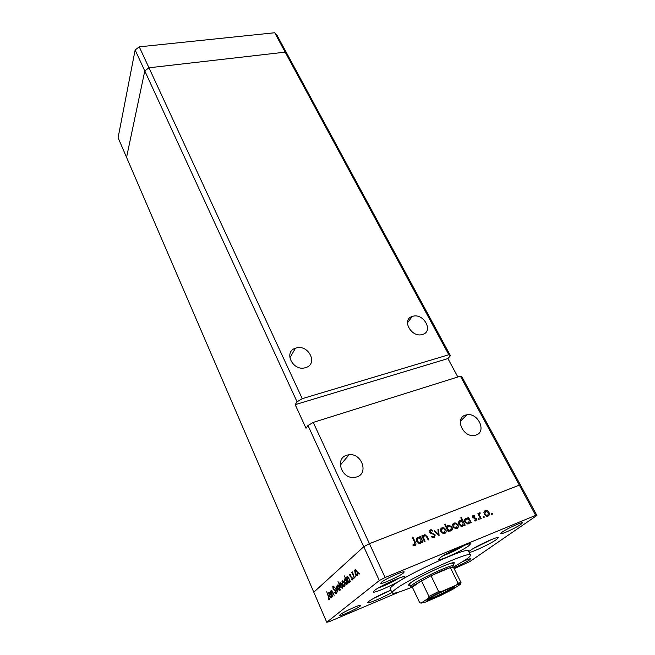<?xml version="1.0" encoding="UTF-8"?>
<svg xmlns="http://www.w3.org/2000/svg" width="655" height="655" viewBox="0 0 655 655"><rect width="100%" height="100%" fill="white"/><g stroke="black" fill="none" stroke-linecap="round" stroke-linejoin="round"><path stroke-width="0.98" d="M448.806 354.74L450.443 355.69L287.357 54.373L285.187 52.146L448.806 354.74L302.25 398.666L297.051 401.785L144.78 70.928L148.963 67.792L285.187 52.146L287.357 54.373L276.893 35.042L274.699 32.75L139.261 46.841L135.135 49.977L118.088 137.706L126.562 157.38L144.78 70.928L135.135 49.977M302.25 398.666L139.261 46.841M454.144 568.696L469.733 561.646L536.912 515.444L520.635 485.38L519.317 485.126L460.4 376.183L461.988 377.018L520.635 485.38L519.317 485.126L369.42 543.666L363.762 546.72L379.327 580.543L326.739 622.25L313.794 592.194L363.762 546.72L313.794 592.194L126.562 157.38L144.78 70.928L148.963 67.792L285.187 52.146L274.699 32.75M412.707 316.316C423.703 312.795 433.938 331.561 422.467 334.476L422.401 334.492C411.463 338.095 401.179 319.517 412.273 316.447L412.707 316.316M296.134 348.018C308.652 344.039 318.486 364.303 305.508 367.66L305.41 367.684C293.039 371.737 283.075 351.866 295.487 348.214L296.134 348.018M346.675 455.225L349.082 454.726C361.601 452.982 368.929 473.278 356.901 476.922L353.856 477.495C341.23 478.584 334.91 458.459 346.675 455.225M465.418 415.131L466.99 414.762C478.199 412.634 486.894 431.784 476.046 435.051L474.064 435.493C462.684 437.18 454.709 418.062 465.418 415.131M457.845 376.985L447.914 358.58L295.184 404.659L306.016 428.288L307.973 425.513L363.762 546.72L369.42 543.666L313.246 422.409L460.4 376.183M447.914 358.58L450.443 355.69M307.973 425.513L313.246 422.409M295.184 404.659L297.051 401.785M453.26 564.438L454.357 562.964C454.66 560.148 419.028 576.343 410.431 582.975L408.36 585.202L410.186 585.259M453.407 567.189L465.934 559.575C469.242 557.266 470.757 555.751 470.478 555.047C471.264 550.102 409.539 578.185 395.415 589.312C392.975 591.129 391.878 592.333 392.132 592.914C393.36 594.019 400.066 592.079 412.257 587.085M470.478 555.047L468.44 551.002C469.144 545.902 407.492 573.862 393.475 585.128C391.043 586.978 389.962 588.198 390.233 588.804L392.132 592.914M373.104 598.637L390.863 590.171C381.382 594.093 374.013 597.827 368.765 601.388L367.692 602.625C367.782 603.984 383.232 597.483 391.927 592.464M403.578 578.34L404.954 576.768C405.077 574.656 379.859 585.988 374.373 590.532L373.194 591.948C373.301 593.954 397.7 582.999 403.578 578.34M468.587 545.926L470.454 543.953C470.519 541.906 446.53 552.779 440.209 557.683L438.563 559.501C438.711 561.441 461.898 550.945 468.587 545.926M469.176 552.468C472.787 552.157 490.636 543.707 496.359 539.605L498.332 537.657C498.406 535.864 476.406 545.918 470.134 550.552L468.767 551.649M381.619 582.123C385.746 578.676 404.258 570.382 404.217 571.987L403.202 573.174C398.862 576.687 380.801 584.776 380.711 583.228L381.619 582.123M463.29 561.335C467.695 559.386 470.126 558.551 470.585 558.846L469.414 559.992C464.952 562.809 459.72 565.421 453.718 567.819M360.127 606.194L360.856 605.335C360.979 603.975 343.621 611.762 340.24 614.603L339.585 615.397C339.585 616.707 356.574 609.084 360.127 606.194M520.881 524.401L522.469 522.846C522.477 521.552 506.88 528.691 502.066 532.196L500.592 533.669C500.674 534.922 515.903 527.955 520.881 524.401M332.846 596.394L330.325 591.301L330.947 592.071L331.143 590.458L332.969 592.57L334.156 595.28L331.397 591.137L331.422 593.037L332.846 596.394M336.015 591.236L336.195 593.798L334.762 592.832L334.803 592.292L335.868 593.053L335.794 591.416L333.002 588.354L332.846 586.143L334.025 586.814L334.025 587.429L333.067 587.019L333.207 588.133L336.015 591.236M337.89 592.104L334.705 587.486L337.235 590.663L336.342 586.061L337.89 592.104M337.865 588.452L337.382 585.111L338.635 585.161L339.724 586.855L340.019 590.417C339.388 590.753 338.668 590.098 337.865 588.452L338.127 588.346M342.459 584.506L341.967 581.124L343.245 581.157L344.358 582.868L344.645 586.479C343.998 586.831 343.269 586.168 342.459 584.506L342.721 584.391M348.124 577.202L350.368 581.484L349.704 580.731L349.402 582.434C348.73 582.778 347.977 582.107 347.142 580.42L346.675 577.022L348.403 577.096M359.259 574.05L358.678 572.773L359.259 574.05M355.174 573.551L354.666 570.063L356.033 570.055L357.204 571.807L357.491 575.557C356.795 575.933 356.025 575.27 355.174 573.551L355.46 573.444M355.763 577.022L355.19 575.753L355.763 577.022M354.511 577.956L351.776 572.617L352.382 573.231L352.439 571.905L354.511 577.956M353.618 578.848L353.045 577.587L353.618 578.848M349.966 576.064L349.696 574.345L350.638 574.566L350.695 575.172L350.057 574.943L350.188 575.835L352.169 577.874L352.325 579.945L351.44 579.667L351.367 579.02L352.079 579.184L351.948 578.103L350.245 575.958M345.717 579.356L344.497 575.909L347.911 583.572L347.265 582.819L346.962 584.514C346.298 584.85 345.553 584.178 344.735 582.5L344.26 579.118L345.987 579.249M341.132 587.969L338.013 581.607L339.618 584.555L339.88 582.844C340.526 582.508 341.255 583.163 342.074 584.825L342.54 588.182L341.533 587.797M330.063 592.873L332.151 596.983L331.536 596.255L331.274 597.851C330.66 598.154 329.964 597.499 329.195 595.878L328.736 592.636L330.308 592.775M329.097 598.826L326.739 591.768L329.522 599.423L328.482 599.219L328.368 598.564L329.571 598.629M326.739 622.25L329.08 621.734L399.575 591.842M425.103 541.235L424.505 541.48L421.795 535.913L422.393 535.675L422.884 536.674L424.211 534.84L425.029 534.709L427.412 536.92L428.796 539.753L428.198 539.99L426.233 536.15L424.44 535.561L423.49 537.689L425.103 541.235M435.215 534.955L434.331 537.763L431.498 536.92L431.874 536.306L433.954 536.985L434.617 535.184L429.696 532.22L430.466 529.813L432.865 530.386L432.554 531.058L430.785 530.607L430.278 531.95L435.215 534.955L434.699 535.372M439.104 535.618L434.093 531.025L434.732 530.771L438.318 534.136L437.933 529.494L438.572 529.24L439.104 535.618M440.872 531.631L440.561 529.42L441.937 527.791L444.205 527.963L445.834 529.649C446.554 531.434 446.194 532.703 444.761 533.457L443.648 533.645L440.872 531.631M453.014 526.776L452.695 524.59L454.046 522.977L456.289 523.157L457.902 524.819C458.631 526.587 458.287 527.848 456.871 528.593L455.798 528.782L453.014 526.776M468.448 518.555L467.94 517.565L468.513 517.335L471.256 522.706L470.691 522.936L470.208 522.002L468.833 523.795L467.834 523.967L464.968 521.961C464.264 520.201 464.608 518.957 466.008 518.22L468.448 518.555L467.973 518.94M492.134 514.437L491.307 514.036L491.504 513.225L492.339 513.626L492.134 514.437M385.099 577.505L369.42 543.666L519.317 485.126L535.667 515.37L385.099 577.505L379.327 580.543M484.282 514.281L483.93 512.144L485.216 510.581L487.402 510.761L488.998 512.39C489.743 514.118 489.432 515.346 488.073 516.066L487.099 516.246L484.282 514.281M484.061 517.679L483.218 517.278L483.431 516.459L484.266 516.861L484.061 517.679M481.237 518.703L480.672 518.924L477.913 513.594L478.477 513.373L478.887 514.15L479.55 512.832L480.14 512.816L480.123 513.504L479.46 515.035L481.237 518.703M479.059 519.685L478.224 519.284L478.437 518.465L479.272 518.866L479.059 519.685M472.763 517.221L473.213 515.354L474.785 515.641L474.638 516.255L473.549 516.009L473.319 516.967L476.529 518.834L475.972 520.93L474.269 520.733L474.392 520.086L475.604 520.283L475.972 519.087L472.763 517.221M462.414 521.012L460.784 517.802L461.357 517.573L465.197 525.138L464.624 525.367L464.149 524.434L462.758 526.235L461.734 526.407L458.877 524.393C458.181 522.625 458.533 521.372 459.941 520.627L462.414 521.012L461.955 521.372M448.446 530.648L448.945 531.663L448.364 531.901L444.54 524.237L445.122 524.008L446.71 527.193L448.118 525.335L449.142 525.163L452.007 527.169C452.72 528.953 452.351 530.222 450.918 530.984L447.938 531.041M420.313 537.73L419.814 536.707L420.42 536.461L423.122 542.029L422.524 542.274L422.049 541.308L420.559 543.175L419.397 543.355L416.572 541.3C415.892 539.474 416.293 538.173 417.775 537.395L418.922 537.215L420.313 537.73L419.814 538.14M414.713 544.698L414.697 542.348L412.249 537.264L412.855 537.026L415.344 542.184C416.269 543.642 416.171 544.747 415.065 545.5L412.994 545.271L413.068 544.534L414.713 544.698L414.181 545.132M536.912 515.444L535.667 515.37M491.479 514.265L492.339 513.626M484.282 511.293L485.216 510.581M484.266 511.326L485.576 511.219L484.847 514.06L486.992 515.542L487.729 515.419L488.442 512.619L485.551 511.227M486.812 511.211L487.402 510.761M488.515 512.767L488.998 512.39M488.393 514.928L488.016 516.083M486.665 516.189L487.418 515.649M484.561 511.989L483.881 512.505M486.731 516.173L487.729 515.419M484.364 514.429L484.847 514.06M483.398 517.515L484.266 516.861M477.994 513.741L478.477 513.373M478.396 514.527L478.887 514.15M478.961 513.545L480.14 512.816M479.149 513.577L479.141 514.019M478.461 514.642L479.55 513.708M478.887 515.477L479.46 515.035M478.404 519.521L479.272 518.866M472.738 515.722L473.213 515.354M472.591 516.034L473.328 516.181L472.591 516.754M474.245 516.058L474.785 515.641M472.828 517.344L473.319 516.967M473.197 517.794L473.721 517.393M475.309 518.539L475.882 518.097M476.029 519.218L476.529 518.834M475.751 520.201L475.661 521.02M474.728 520.946L475.604 520.283M474.76 520.954L475.088 520.438M468.022 517.72L468.513 517.335M468.833 523.787L470.208 522.002M466.999 518.039L466.033 518.793L465.042 518.973L466.008 518.22M467.416 523.91L468.284 523.304M465.386 519.628L464.6 520.258M469.316 520.258L467.13 518.735L466.352 518.875L465.549 521.74L467.752 523.247L468.513 523.124L469.316 520.258M467.539 523.869L468.513 523.124M465.058 522.117L465.549 521.74M460.866 517.958L461.357 517.573M462.782 526.219L464.149 524.434M458.95 521.396L459.941 520.627M458.983 521.38L460.334 521.274M461.333 526.35L462.233 525.719M459.327 522.043L458.508 522.706M463.257 522.674L461.079 521.151L460.285 521.29L459.466 524.172L461.66 525.687L462.438 525.556L463.257 522.674M461.513 526.284L462.438 525.556M458.967 524.557L459.466 524.172M453.047 523.746L454.046 522.977M453.088 523.73L454.496 523.599M455.692 523.623L456.289 523.157M457.403 525.212L457.902 524.819M457.321 527.291L456.903 528.577M455.413 528.724L456.339 528.086M453.424 524.393L452.621 525.064M457.329 525.056L455.127 523.517L454.374 523.64L453.596 526.546L455.724 528.061L456.535 527.93L457.329 525.056M455.577 528.667L456.535 527.93M453.096 526.939L453.596 526.546M444.622 524.409L445.122 524.008M446.211 527.586L446.71 527.193M447.136 526.096L448.118 525.335M447.168 526.08L448.585 525.957M451.5 527.57L452.007 527.169M451.426 529.608L450.959 530.968M447.488 526.751L446.407 527.979M449.477 531.107L450.411 530.452M447.578 528.921L449.739 530.46L450.583 530.313L451.426 527.406L449.224 525.875L448.438 526.006L447.07 529.314M449.633 531.058L450.583 530.313M440.93 528.569L441.937 527.791M441.003 528.536L442.436 528.405M443.607 528.438L444.205 527.963M445.318 530.051L445.834 529.649M445.261 532.089L444.827 533.432M443.279 533.596L444.27 532.908M441.339 529.207L440.488 529.952M445.244 529.887L443.05 528.331L442.272 528.462L441.462 531.393L443.574 532.916L444.426 532.785L445.244 529.887M443.484 533.522L444.426 532.785M440.962 531.794L441.462 531.393M434.24 531.164L434.732 530.771M437.818 534.529L438.318 534.136M437.958 529.739L438.572 529.24M432.865 537.771L433.954 536.985M433.029 537.722L433.626 537.247M429.713 530.427L430.466 529.813M429.655 530.517L430.9 530.566M432.251 530.877L432.865 530.386M429.77 532.359L430.278 531.95M430.622 533.211L431.195 532.752M431.792 533.678L432.456 533.145M434.535 536.535L434.257 537.796M421.877 536.093L422.393 535.675M422.369 537.1L422.884 536.674M423.261 535.602L424.211 534.84M423.302 535.577L424.538 535.528M423.531 536.298L422.565 537.501M422.893 538.173L423.49 537.689M419.904 536.887L420.42 536.461M421.411 541.104L421.664 541.62M420.698 543.118L422.049 541.308M416.727 538.205L417.775 537.395M416.875 538.132L418.348 538.001M419.044 543.306L420.207 542.512M417.219 538.811L416.22 539.745M421.173 539.499L419.036 537.935L418.119 538.074L417.186 541.063L419.347 542.618L420.248 542.479L421.173 539.499M419.339 543.208L420.248 542.479M416.67 541.489L417.186 541.063M412.339 537.452L412.855 537.026M415.057 544.436L414.951 545.541M413.403 545.435L414.222 544.772M359.267 573.395L358.743 573.608M356.967 572.02L355.035 570.677L355.419 573.354L357.18 574.869L357.245 571.905M356.091 570.104L355.444 570.366M357.851 574.599L357.18 574.869M355.771 576.367L355.256 576.58M353.618 578.201L353.11 578.406M350.646 574.664L350.188 574.844M352.529 579.225L351.44 579.667M352.513 579.077L352.013 579.282M351.686 577.071L351.105 577.309M350.998 576.613L350.433 576.842M348.902 578.946L347.027 577.628L347.379 580.232L349.107 581.755L349.18 578.832M349.745 581.493L349.107 581.755M346.47 581.042L344.612 579.724L344.964 582.311L346.675 583.834L346.741 580.936M347.306 583.572L346.675 583.834M344.129 583.065L342.311 581.722L342.68 584.317L344.35 585.816L344.399 582.958M343.285 581.198L342.671 581.443M344.98 585.554L344.35 585.816M340.379 586.258L342.197 587.584L341.844 585.021L340.166 583.515L340.379 586.258M342.671 587.519L342.049 587.772M341.009 583.171L340.395 583.425M339.503 587.052L337.718 585.701L338.086 588.264L339.724 589.762L339.757 586.945M338.668 585.193L338.07 585.439M340.338 589.508L339.724 589.762M336.424 592.824L335.868 593.053M334.075 589.156L333.624 589.336M333.853 586.626L333.289 586.855M332.06 590.867L331.586 591.056M330.791 594.543L329.064 593.225L329.399 595.706L330.996 597.204L331.037 594.445M329.94 592.742L329.416 592.955M331.586 596.959L330.996 597.204M329.588 598.768L328.482 599.219M477.43 546.213L487.672 541.177M382.471 585.644L394.498 579.912M447.627 553.18L459.843 547.228M377.206 596.427L387.048 591.752M428.272 599.12C434.486 594.814 458.418 584.072 454.447 587.347L453.186 588.28C448.102 591.727 430.196 600.16 427.404 600.422C426.511 600.553 426.798 600.119 428.272 599.12M427.715 599.513C430.482 599.21 447.529 591.178 452.368 587.887L453.547 587.027M453.432 567.255L450.329 567.574L431.015 575.729L414.156 585.128L412.372 587.207L419.683 602.682L421.059 603.132L425.39 602.15L440.61 595.51L452.687 589.353L460.539 584.211C460.645 583.744 459.343 583.998 456.633 584.964L441.036 591.727L428.542 598.121L421.059 603.132M409.465 583.728L410.8 586.553L412.765 584.481C419.953 578.995 449.15 565.322 453.162 565.535L453.899 565.715L452.507 562.915M428.542 598.121L428.951 596.451L421.427 580.698L412.372 587.207M456.633 584.964L457.984 583.114L450.329 567.574C445.727 569.007 439.292 571.733 431.015 575.729L438.629 591.498L441.036 591.727M453.399 567.173L461.03 582.639L460.539 584.211M479.82 517.278L480.303 516.901M473.958 518.22L474.67 517.679M426.896 537.329L427.412 536.92M423.605 539.638L424.121 539.221M414.82 542.61L415.344 542.184M334.951 589.778L334.451 589.983M473.59 548.366L491.921 539.368M378.181 588.034C385.386 585.439 392.263 582.156 398.813 578.177M443.435 555.571C450.746 552.894 457.714 549.496 464.329 545.386M428.951 596.451L438.629 591.498M457.984 583.114L460.989 582.549M349.082 454.726L340.273 465.173M466.99 414.762L460.35 421.312M295.487 348.214L289.797 357.933M412.273 316.447L407.426 322.899M454.103 522.952L454.423 523.582M491.708 513.192L491.234 513.545M486.141 510.409L485.15 511.17M486.992 515.542L486.28 516.083M483.636 516.427L483.153 516.795M479.869 512.783L478.993 513.463M478.641 518.424L478.15 518.801M473.647 515.28L472.673 516.034M475.211 520.34L474.523 520.864M467.752 523.247L467.031 523.803M460.883 520.463L459.925 521.216M461.66 525.687L460.94 526.243M455.061 522.796L454.111 523.55M455.724 528.061L455.012 528.61M449.142 525.163L448.2 525.908M449.739 530.46L449.068 530.984M442.993 527.611L442.059 528.356M443.574 532.916L442.87 533.473M433.422 537.067L432.644 537.681M431.219 529.69L430.302 530.444M425.029 534.709L424.121 535.446M418.922 537.215L418.021 537.952M419.347 542.618L418.635 543.192M354.666 570.063L355.55 569.711M357.335 574.664L357.851 574.451M352.079 579.184L352.505 579.012M349.696 574.345L350.106 574.181M346.675 577.022L347.502 576.687M349.254 581.55L349.754 581.353M344.26 579.118L345.046 578.807M346.822 583.63L347.306 583.433M341.967 581.124L342.753 580.805M344.489 585.627L344.98 585.423M339.708 583.081L340.461 582.778M342.197 587.584L342.68 587.379M337.382 585.111L338.144 584.8M339.863 589.574L340.338 589.377M335.958 592.922L336.416 592.734M332.732 586.307L333.231 586.102M331.004 590.654L331.569 590.425M328.736 592.636L329.449 592.349M331.127 597.024L331.586 596.836M329.146 598.76L329.563 598.588M453.596 587.011L454.447 587.347M412.568 586.454L411.111 585.865M452.72 567.042L453.162 565.535M457.386 584.522L461.03 582.639M428.788 597.892L440.553 591.907M427.666 599.546L427.404 600.422"/></g></svg>
